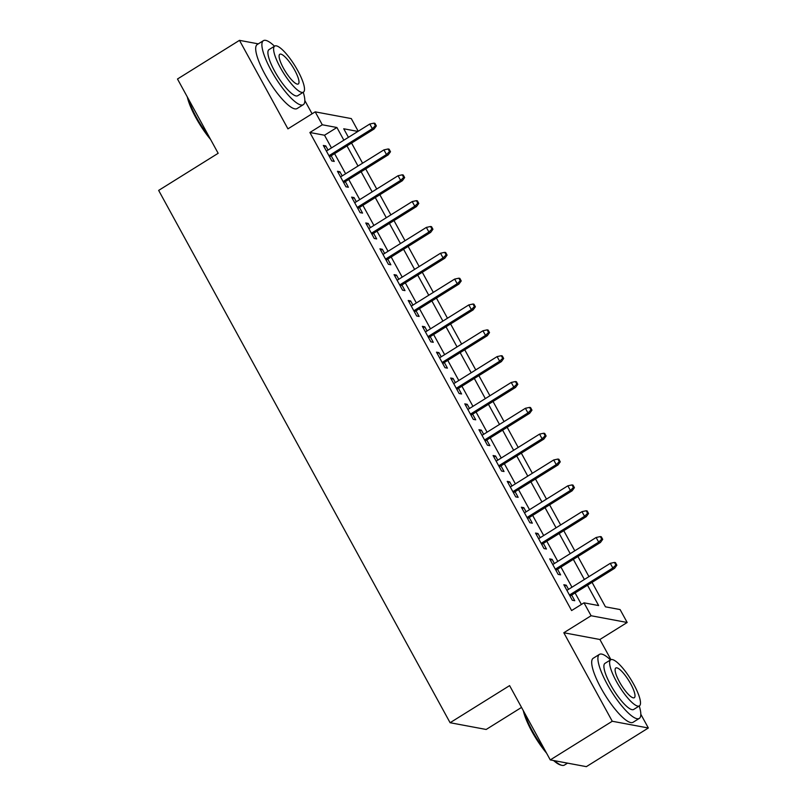 <?xml version="1.0" encoding="UTF-8"?>
<svg xmlns="http://www.w3.org/2000/svg" width="807" height="807" viewBox="0 0 807 807"><rect width="100%" height="100%" fill="white"/><g stroke="black" fill="none" stroke-linecap="round" stroke-linejoin="round"><path stroke-width="1.21" d="M592.066 582.351L605.462 606.834L620.099 609.567L627.17 622.49L591.087 615.741L584.006 602.829L598.643 605.563L587.496 585.206M610.939 659.672L599.894 639.497L627.17 622.49M599.894 639.497L563.811 632.749L612.261 721.256L550.273 759.912L586.356 766.65L648.344 727.995L640.829 714.276M521.534 707.416L486.177 729.467L450.094 722.719L158.656 190.402L218.162 153.29L177.49 79.005L239.477 40.35L287.938 128.858L315.204 111.85L351.297 118.589L358.217 131.248M312.087 113.797L304.834 100.552M612.261 721.256L648.344 727.995M258.29 43.86L239.477 40.35M568.542 589.362L566.262 585.196L563.831 584.742L572.314 600.247L574.755 600.701L571.669 595.072M554.399 563.518L552.119 559.362L549.678 558.898L558.172 574.402L560.603 574.866L557.526 569.228M540.246 537.674L537.966 533.518L535.535 533.064L544.019 548.568L546.46 549.022L543.373 543.393M526.103 511.84L523.824 507.674L521.383 507.22L529.876 522.724L532.317 523.178L529.231 517.549M511.951 485.996L509.681 481.84L507.24 481.375L515.723 496.88L518.165 497.344L515.078 491.705M497.808 460.151L495.528 455.995L493.087 455.541L501.581 471.046L504.022 471.5L500.935 465.871M483.655 434.317L481.386 430.151L478.944 429.697L487.428 445.202L489.869 445.656L486.782 440.027M469.513 408.473L467.233 404.317L464.792 403.853L473.285 419.358L475.727 419.822L472.64 414.183M455.36 382.629L453.09 378.473L450.649 378.019L459.133 393.523L461.574 393.977L458.487 388.338M441.217 356.795L438.937 352.629L436.496 352.175L444.99 367.679L447.431 368.133L444.344 362.504M427.064 330.951L424.795 326.795L422.354 326.331L430.837 341.835L433.278 342.299L430.192 336.66M412.922 305.107L410.642 300.95L408.211 300.497L416.694 316.001L419.136 316.455L416.049 310.816M398.779 279.272L396.499 275.106L394.058 274.652L402.552 290.157L404.983 290.611L401.906 284.982M384.626 253.428L382.347 249.272L379.915 248.808L388.399 264.313L390.84 264.777L387.753 259.138M370.484 227.584L368.204 223.428L365.763 222.974L374.256 238.479L376.687 238.933L373.611 233.294M356.331 201.75L354.051 197.584L351.62 197.13L360.104 212.634L362.545 213.088L359.458 207.46M342.188 175.906L339.908 171.75L337.467 171.286L345.961 186.79L348.392 187.254L345.315 181.615M331.465 147.923L324.515 135.233L309.888 132.499L571.608 610.556L584.006 602.829M581.403 604.453L575.098 592.933M571.971 587.224L560.946 567.089M557.819 561.379L546.803 541.255M543.676 535.535L532.65 515.411M529.523 509.701L518.508 489.567M515.38 483.857L504.365 463.732M501.238 458.013L490.212 437.888M487.085 432.179L476.069 412.044M472.942 406.335L461.917 386.21M458.79 380.49L447.774 360.366M444.647 354.656L433.621 334.522M430.494 328.812L419.479 308.688M416.351 302.968L405.326 282.843M402.199 277.134L391.183 256.999M388.056 251.29L377.03 231.165M373.903 225.446L362.888 205.321M359.761 199.611L348.735 179.477M345.608 173.767L334.592 153.643M328.035 150.062L325.756 145.906L323.325 145.452L331.808 160.956L334.249 161.41L331.163 155.771M563.811 632.749L591.087 615.741M309.888 132.499L322.286 124.772L315.204 111.85M550.273 759.912L509.6 685.617L450.094 722.719M357.925 131.43L343.742 128.777L348.432 137.351M351.559 143.061L362.575 163.185M365.702 168.905L376.728 189.03M379.855 194.739L390.87 214.874M393.998 220.583L405.023 240.708M408.15 246.428L419.166 266.552M422.293 272.262L433.319 292.396M436.446 298.106L447.461 318.23M450.588 323.95L461.614 344.075M464.741 349.784L475.757 369.919M478.884 375.628L489.91 395.753M493.037 401.472L504.052 421.597M507.179 427.307L518.195 447.441M521.322 453.151L532.348 473.275M535.475 478.995L546.49 499.119M549.617 504.829L560.643 524.964M563.77 530.673L574.786 550.798M577.913 556.517L588.939 576.642M343.863 140.196L336.912 127.506L322.286 124.772M584.369 579.497L573.343 559.362M570.216 553.652L559.201 533.518M556.073 527.808L545.058 507.684M541.931 501.974L530.905 481.84M527.778 476.13L516.762 455.995M513.635 450.286L502.61 430.161M499.483 424.442L488.467 404.317M485.34 398.608L474.314 378.473M471.187 372.763L460.172 352.639M457.044 346.919L446.019 326.795M442.892 321.085L431.876 300.95M428.749 295.241L417.723 275.116M414.596 269.397L403.581 249.272M400.454 243.563L389.428 223.428M386.301 217.719L375.285 197.594M372.158 191.874L361.132 171.75M358.005 166.04L346.99 145.906M324.515 135.233L336.912 127.506M324.132 146.924L325.756 145.906M338.274 172.759L339.908 171.75M352.427 198.603L354.051 197.584M366.57 224.447L368.204 223.428M380.722 250.281L382.347 249.272M394.865 276.125L396.499 275.106M409.008 301.969L410.642 300.95M423.161 327.803L424.795 326.795M437.303 353.648L438.937 352.629M451.456 379.492L453.09 378.473M465.599 405.326L467.233 404.317M479.751 431.17L481.386 430.151M493.894 457.014L495.528 455.995M508.047 482.848L509.681 481.84M522.19 508.692L523.824 507.674M536.342 534.537L537.966 533.518M550.485 560.371L552.119 559.362M564.638 586.215L566.262 585.196M329.528 156.79L374.085 129.019L372.33 128.686L328.953 155.731M375.376 125.721L376.344 125.902L374.932 123.32L373.954 123.138L375.376 125.721L372.33 128.686L369.777 124.036L326.401 151.08M374.085 129.019L376.344 125.902M373.954 123.138L369.777 124.036M210.597 139.47A36.809 9.149 -121.9 0 1 195.829 117.61A36.809 9.149 -121.9 0 1 187.295 96.911M188.243 98.636A37.707 9.371 58.1 0 0 196.272 117.086A37.707 9.371 58.1 0 0 208.912 136.403M274.501 46.191A37.707 9.371 58.1 0 0 263.395 40.673A37.707 9.371 58.1 0 0 271.162 70.401A37.707 9.371 58.1 0 0 303.301 104.678A37.707 9.371 58.1 0 0 303.24 92.27M263.395 40.673L257.201 44.546A37.707 9.371 58.1 0 0 264.958 74.264A37.707 9.371 58.1 0 0 297.107 108.541L303.301 104.678M303.422 92.159L297.712 95.72A27.156 6.749 -121.9 0 1 274.572 71.036A27.156 6.749 -121.9 0 1 268.983 49.641L274.693 46.08A27.156 6.749 58.1 0 0 280.281 67.485A27.156 6.749 58.1 0 0 303.422 92.159A27.156 6.749 58.1 0 0 297.833 70.764A27.156 6.749 58.1 0 0 274.693 46.08M283.398 68.06A17.502 4.348 58.1 0 0 298.308 83.968A17.502 4.348 58.1 0 0 294.706 70.179A17.502 4.348 58.1 0 0 279.797 54.271A17.502 4.348 58.1 0 0 283.398 68.06M546.591 753.183A36.809 9.149 -121.9 0 1 531.823 731.324A36.809 9.149 -121.9 0 1 523.299 710.634M524.237 712.359A37.707 9.371 58.1 0 0 532.277 730.809A37.707 9.371 58.1 0 0 544.917 750.117M610.506 659.914A37.707 9.371 58.1 0 0 599.399 654.396A37.707 9.371 58.1 0 0 607.167 684.114A37.707 9.371 58.1 0 0 639.305 718.391A37.707 9.371 58.1 0 0 639.235 705.994M599.399 654.396L593.206 658.26A37.707 9.371 58.1 0 0 600.963 687.988A37.707 9.371 58.1 0 0 633.102 722.265L639.305 718.391M639.416 705.883L633.717 709.434A27.156 6.749 -121.9 0 1 610.576 684.76A27.156 6.749 -121.9 0 1 604.988 663.354L610.687 659.803A27.156 6.749 58.1 0 0 616.276 681.199A27.156 6.749 58.1 0 0 639.416 705.883A27.156 6.749 58.1 0 0 633.828 684.477A27.156 6.749 58.1 0 0 610.687 659.803M619.403 681.784A17.502 4.348 58.1 0 0 634.312 697.692A17.502 4.348 58.1 0 0 630.711 683.902A17.502 4.348 58.1 0 0 615.802 667.994A17.502 4.348 58.1 0 0 619.403 681.784M554.55 760.708A37.707 9.371 58.1 0 0 561.712 765.288A37.707 9.371 58.1 0 0 564.416 765.086L567.553 763.14M561.712 765.288L560.552 764.975A36.809 9.149 -121.9 0 1 553.582 760.527M343.681 182.634L388.228 154.853L386.472 154.53L343.096 181.575M389.519 151.555L390.497 151.746L389.085 149.154L388.106 148.972L389.519 151.555L386.472 154.53L383.93 149.88L340.554 176.925M388.228 154.853L390.497 151.746M388.106 148.972L383.93 149.88M357.824 208.478L402.38 180.697L400.625 180.375L357.249 207.419M403.671 177.399L404.64 177.58L403.228 174.998L402.249 174.816L403.671 177.399L400.625 180.375L398.073 175.724L354.697 202.759M402.38 180.697L404.64 177.58M402.249 174.816L398.073 175.724M371.977 234.312L416.523 206.542L414.768 206.209L371.391 233.253M417.814 203.243L418.793 203.425L417.38 200.842L416.402 200.661L417.814 203.243L414.768 206.209L412.226 201.558L368.849 228.603M416.523 206.542L418.793 203.425M416.402 200.661L412.226 201.558M386.119 260.157L430.666 232.376L428.91 232.053L385.544 259.097M431.967 229.077L432.935 229.269L431.523 226.676L430.545 226.495L431.967 229.077L428.91 232.053L426.368 227.403L382.992 254.447M430.666 232.376L432.935 229.269M430.545 226.495L426.368 227.403M400.272 286.001L444.818 258.22L443.063 257.897L399.687 284.942M446.11 254.921L447.088 255.103L445.666 252.52L444.697 252.339L446.11 254.921L443.063 257.897L440.511 253.247L397.145 280.281M444.818 258.22L447.088 255.103M444.697 252.339L440.511 253.247M414.415 311.835L458.961 284.064L457.206 283.731L413.84 310.776M460.262 280.765L461.231 280.947L459.819 278.365L458.84 278.183L460.262 280.765L457.206 283.731L454.664 279.081L411.288 306.125M458.961 284.064L461.231 280.947M458.84 278.183L454.664 279.081M428.567 337.679L473.114 309.908L471.359 309.575L427.982 336.62M474.405 306.599L475.384 306.791L473.961 304.199L472.993 304.017L474.405 306.599L471.359 309.575L468.806 304.925L425.44 331.97M473.114 309.908L475.384 306.791M472.993 304.017L468.806 304.925M442.71 363.523L487.257 335.742L485.501 335.419L442.135 362.464M488.548 332.444L489.526 332.625L488.114 330.043L487.135 329.861L488.548 332.444L485.501 335.419L482.959 330.769L439.583 357.804M487.257 335.742L489.526 332.625M487.135 329.861L482.959 330.769M456.863 389.357L501.409 361.586L499.654 361.254L456.278 388.298M502.7 358.288L503.679 358.469L502.257 355.887L501.288 355.705L502.7 358.288L499.654 361.254L497.102 356.603L453.736 383.648M501.409 361.586L503.679 358.469M501.288 355.705L497.102 356.603M471.006 415.202L515.552 387.431L513.797 387.098L470.431 414.142M516.843 384.132L517.822 384.314L516.409 381.721L515.431 381.54L516.843 384.132L513.797 387.098L511.255 382.447L467.878 409.492M515.552 387.431L517.822 384.314M515.431 381.54L511.255 382.447M485.158 441.046L529.705 413.265L527.949 412.942L484.573 439.986M530.996 409.966L531.974 410.148L530.552 407.565L529.584 407.384L530.996 409.966L527.949 412.942L525.397 408.292L482.031 435.326M529.705 413.265L531.974 410.148M529.584 407.384L525.397 408.292M499.301 466.88L543.847 439.109L542.092 438.776L498.726 465.821M545.139 435.81L546.117 435.992L544.705 433.409L543.726 433.228L545.139 435.81L542.092 438.776L539.55 434.126L496.174 461.17M543.847 439.109L546.117 435.992M543.726 433.228L539.55 434.126M513.454 492.724L558 464.953L556.245 464.62L512.869 491.665M559.291 461.654L560.27 461.836L558.847 459.244L557.879 459.062L559.291 461.654L556.245 464.62L553.693 459.97L510.327 487.014M558 464.953L560.27 461.836M557.879 459.062L553.693 459.97M527.596 518.568L572.143 490.787L570.388 490.464L527.011 517.509M573.434 487.489L574.413 487.67L573 485.088L572.022 484.906L573.434 487.489L570.388 490.464L567.846 485.814L524.469 512.848M572.143 490.787L574.413 487.67M572.022 484.906L567.846 485.814M541.749 544.402L586.296 516.631L584.54 516.298L541.164 543.343M587.587 513.333L588.555 513.514L587.143 510.932L586.175 510.75L587.587 513.333L584.54 516.298L581.988 511.648L538.622 538.693M586.296 516.631L588.555 513.514M586.175 510.75L581.988 511.648M555.892 570.246L600.438 542.475L598.683 542.143L555.307 569.187M601.729 539.177L602.708 539.358L601.296 536.766L600.317 536.584L601.729 539.177L598.683 542.143L596.141 537.492L552.765 564.537M600.438 542.475L602.708 539.358M600.317 536.584L596.141 537.492M570.035 596.091L614.591 568.31L612.836 567.987L569.46 595.031M615.882 565.011L616.851 565.193L615.438 562.61L614.46 562.429L615.882 565.011L612.836 567.987L610.284 563.336L566.907 590.371M614.591 568.31L616.851 565.193M614.46 562.429L610.284 563.336"/></g></svg>
